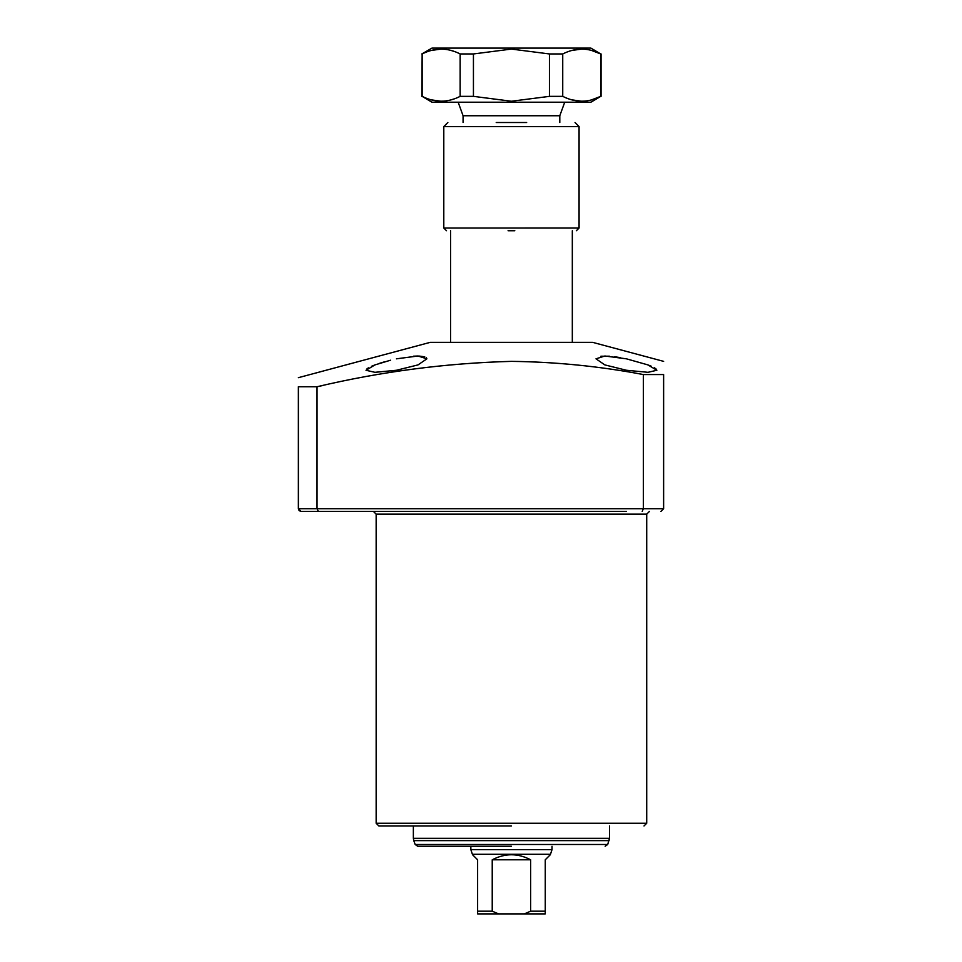 <?xml version="1.0" encoding="UTF-8"?>
<svg xmlns="http://www.w3.org/2000/svg" width="962" height="962" viewBox="0 0 962 962"><rect width="100%" height="100%" fill="white"/><g stroke="black" fill="none" stroke-linecap="round" stroke-linejoin="round"><path stroke-width="1.44" d="M643.337 374.555L663.624 374.555L663.624 508.73L660.918 511.435L663.624 508.73L643.337 508.73L643.337 374.555C599.759 366.294 555.795 361.904 511.435 361.363C445.863 363.143 381.06 371.597 317.039 386.736L298.364 386.736L298.364 508.73L301.07 511.435L626.43 511.435M607.828 511.435L511.435 511.435M511.435 825.973L378.86 825.973L511.435 825.973M396.452 358.826L417.977 356L426.887 358.826L418.025 364.899L396.452 370.262L374.915 372.318L366.005 370.262L374.988 364.899L390.548 360.209M384.932 361.7L379.737 363.263M375.156 364.826L371.392 366.342M368.422 367.833L367.003 368.795M626.43 370.262L604.833 364.899L595.995 358.826L604.882 356L626.43 358.826L647.907 364.899L656.866 370.262L647.967 372.318L626.43 370.262M620.49 357.66L614.706 356.746M609.403 356.193L600.901 356.229M656.866 370.274L655.94 368.855M654.978 368.157L654.328 367.761M651.478 366.342L647.691 364.814M663.636 361.363L592.604 342.34L430.267 342.34L298.364 377.681M663.624 374.555C663.624 357.347 663.624 357.347 663.624 374.555C663.624 357.347 663.624 357.347 663.624 374.555M322.27 385.642L317.039 386.736L317.039 508.73L643.337 508.73L642.219 511.435M317.039 508.73L318.362 511.435L317.039 508.73L298.364 508.73L299.146 510.63M299.194 510.678L301.07 511.435M298.364 386.736C298.364 374.795 298.364 374.795 298.364 386.736M426.887 358.838L426.394 357.744M424.735 356.818L418.771 356.012M418.049 356L413.456 356.193M572.318 342.34L572.318 230.736M450.565 342.34L450.565 230.736M463.071 122.511L463.071 115.741L559.8 115.741L564.73 102.212M463.071 115.741L458.152 102.212M559.8 122.511L559.8 115.741M552.02 846.259L552.02 849.638L550.336 854.713L545.262 859.787L545.262 913.9L545.262 911.194L530.639 911.194L524.314 913.9L545.262 913.9M470.851 846.259L470.851 849.638L552.02 849.638M524.314 913.9L498.569 913.9L492.231 911.194L477.621 911.194L477.621 913.9L477.621 859.787L472.546 854.713L470.851 849.638M534.102 913.9L488.78 913.9L534.102 913.9M472.546 854.292L550.336 854.292M492.231 911.194L492.231 859.787C505.038 853.09 517.845 853.09 530.639 859.787L530.639 911.194M492.231 859.787L530.639 859.787M477.621 913.9L498.569 913.9M511.435 846.259L417.712 846.259L511.435 846.259M609.114 840.62L413.768 840.62L415.175 844.48L607.707 844.48L609.511 838.299L609.511 825.973M511.435 102.212L590.921 102.212L600.733 96.356C588.131 102.802 575.468 102.802 562.734 96.356L549.434 96.356L511.435 101.238L473.436 96.356L460.149 96.356C447.546 102.802 434.884 102.802 422.15 96.356L431.962 102.212L511.435 102.212M571.753 99.844L581.733 101.238M591.389 99.928L600.733 96.356L600.733 53.956C588.131 47.511 575.468 47.511 562.734 53.956L549.434 53.956L511.435 49.074L473.436 53.956L460.149 53.956C447.546 47.511 434.884 47.511 422.15 53.956L421.813 96.356M591.389 50.385L600.733 53.956L590.921 48.1L431.962 48.1L421.813 53.956M571.753 50.469L581.733 49.074M431.168 99.844L441.149 101.238M450.805 99.928L453.739 99.026M431.168 50.469L441.149 49.074M450.805 50.385L453.739 51.287M422.15 96.356L422.15 53.956M460.149 96.356L460.149 53.956M473.436 96.356L473.436 53.956M549.434 96.356L549.434 53.956M562.734 96.356L562.734 53.956M508.056 230.736L514.814 230.736M526.659 122.511L496.224 122.511M378.86 825.973L376.154 823.256L646.717 823.256L646.717 514.141L376.154 514.141L373.448 511.435M413.768 840.62L413.359 838.299L609.511 838.299M443.795 228.03L579.076 228.018L576.37 230.736M579.076 228.018L579.076 126.563L443.795 126.563L447.859 122.511M646.717 514.141L649.422 511.435M376.154 823.256L376.154 514.141M646.717 823.256L644.011 825.973M415.175 844.48L417.712 846.259M413.359 838.299L413.359 825.973M607.707 844.48L605.158 846.259M601.058 53.956L601.058 96.356M446.5 230.736L443.795 228.018L443.795 126.563M579.076 126.563L575.023 122.511"/></g></svg>

